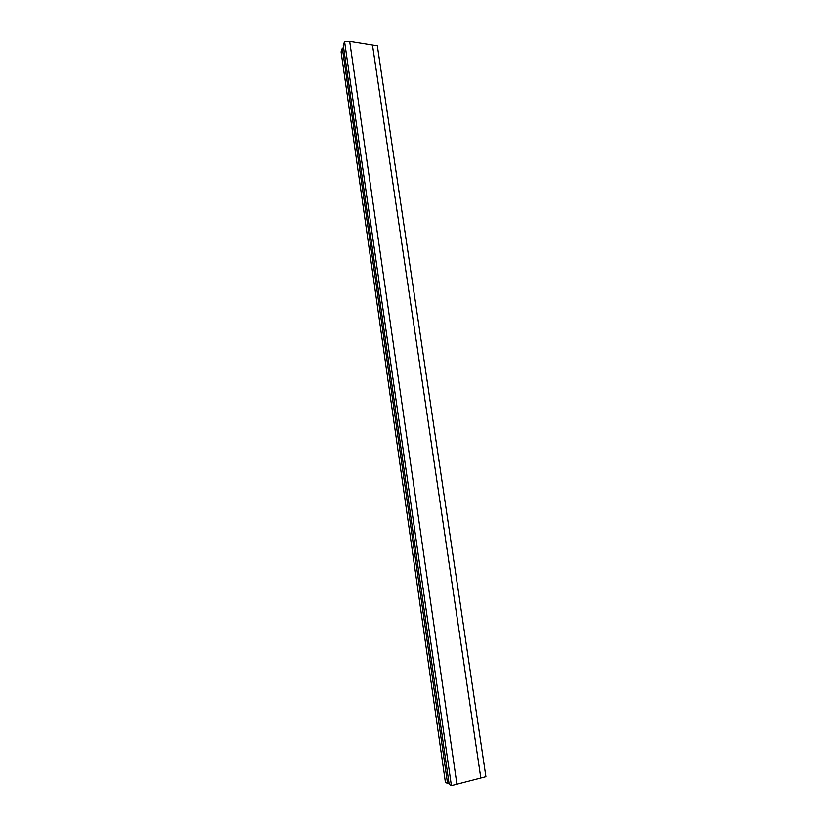 <?xml version="1.0" encoding="UTF-8"?>
<svg xmlns="http://www.w3.org/2000/svg" width="827" height="827" viewBox="0 0 827 827"><rect width="100%" height="100%" fill="white"/><g stroke="black" fill="none" stroke-linecap="round" stroke-linejoin="round"><path stroke-width="1.24" d="M342.347 48.111L447.562 783.5L445.391 782.28L341.086 51.874L342.347 48.111L343.67 48.069M451.397 785.65L485.914 776.708L377.339 45.805L349.676 41.35L344.559 41.484L343.277 45.34L449.164 784.399L451.397 785.65L344.559 41.484M480.807 777.907L372.543 45.423M456.969 784.575L349.676 41.35M447.562 783.5L448.999 783.221"/></g></svg>
